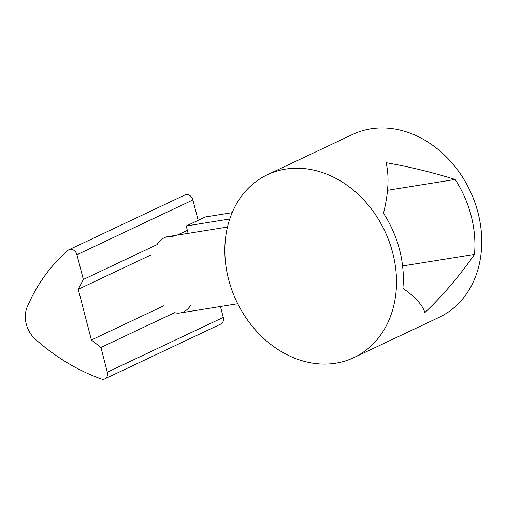 <?xml version="1.0" encoding="UTF-8"?>
<svg xmlns="http://www.w3.org/2000/svg" width="507" height="507" viewBox="0 0 507 507"><rect width="100%" height="100%" fill="white"/><g stroke="black" fill="none" stroke-linecap="round" stroke-linejoin="round"><path stroke-width="0.76" d="M402.894 288.249A101.159 82.02 -115.3 0 0 383.507 213.301C388.495 192.742 389.344 175.872 386.055 162.69C408.908 166.632 431.926 172.222 455.121 179.459A101.159 82.02 64.7 0 1 474.508 254.413C458.936 276.664 442.377 296.056 424.822 312.591C422.819 305.303 415.512 297.191 402.894 288.249M285.568 169.097A101.159 82.02 -115.3 0 0 267.449 174.693A101.159 82.02 -115.3 0 0 236.516 301.196A101.159 82.02 -115.3 0 0 353.892 357.612A101.159 82.02 -115.3 0 0 389.306 241.883A101.159 82.02 -115.3 0 0 285.568 169.097M353.892 357.612L439.138 317.325A101.159 82.02 -115.3 0 0 474.558 201.596A101.159 82.02 -115.3 0 0 370.82 128.816A101.159 82.02 -115.3 0 0 352.701 134.406L267.449 174.693M188.135 233.372L186.227 225.995L205.329 216.971L232.155 212.667M186.227 225.995L229.76 219.005M474.508 254.413L402.583 265.953M455.121 179.459L387.532 190.309M163.957 305.689L91.374 339.994L100.931 347.472L107.326 372.201A6.445 5.222 64.7 0 1 104.848 378.862A6.445 5.222 64.7 0 1 101.261 378.97A206.184 167.171 64.7 0 1 35.623 339.475A25.775 20.895 64.7 0 1 27.213 306.963A206.184 167.171 64.7 0 1 68.001 250.388A6.445 5.222 64.7 0 1 68.965 249.761A6.445 5.222 64.7 0 1 76.95 254.748L83.344 279.471L157.005 244.659A38.659 22.029 -99.1 0 1 173.362 236.934M190.949 304.935A38.659 22.029 -99.1 0 1 174.592 312.661L100.931 347.472M83.344 279.471L78.262 289.301L91.374 339.994M150.845 255.002L78.262 289.301M68.965 249.761L184.909 194.973A6.445 5.222 64.7 0 1 192.888 199.954L198.167 220.355M187.349 230.324L177.177 235.128M220.444 306.494L223.264 317.407A6.445 5.222 64.7 0 1 220.792 324.074L104.848 378.862M192.888 199.954L76.95 254.748M223.264 317.407L107.326 372.201M180.105 312.971L237.739 303.718M167.849 236.63L227.485 227.054"/></g></svg>
